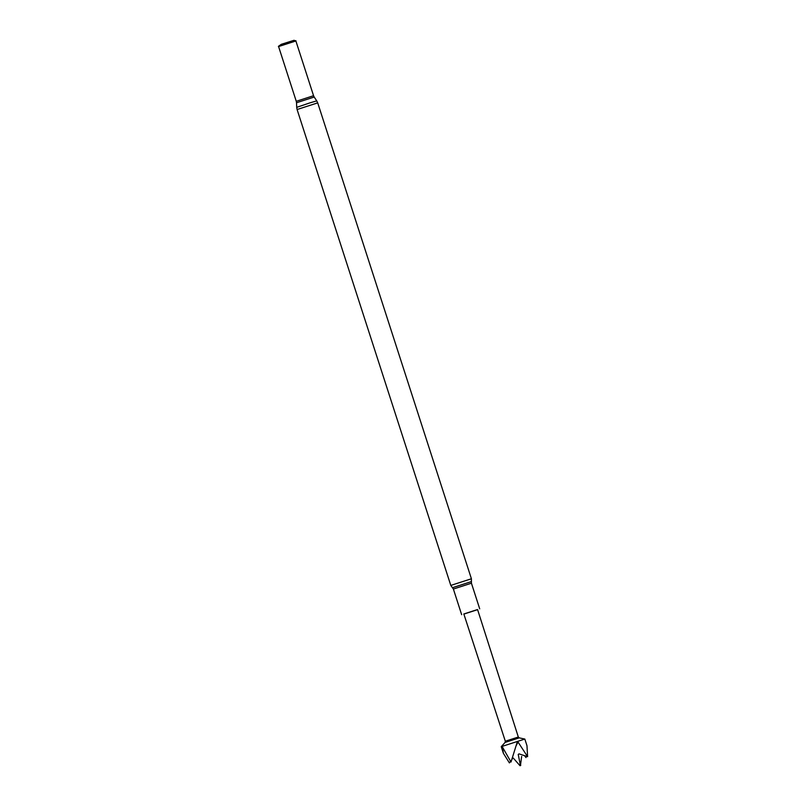 <?xml version="1.0" encoding="UTF-8"?>
<svg xmlns="http://www.w3.org/2000/svg" width="806" height="806" viewBox="0 0 806 806"><rect width="100%" height="100%" fill="white"/><g stroke="black" fill="none" stroke-linecap="round" stroke-linejoin="round"><path stroke-width="1.21" d="M503.246 752.895L501.241 746.668L524.817 739.062L526.973 745.681L527.608 756.693L517.996 741.994L517.019 742.719L511.004 762.023L502.491 747.132L503.377 753.298L509.402 762.909L510.571 761.297M524.575 755.716L526.006 757.59L525.875 756.139M518.318 737.027L505.332 741.218L463.823 613.981L477.555 609.538L518.318 737.027L519.235 737.863L505.08 742.437L501.241 746.668M524.817 739.062L519.235 737.863M463.853 614.091L477.595 609.658M278.392 46.365L281.304 44.31L294.029 40.3L295.873 40.975L278.584 46.557L295.923 40.703M527.608 756.693L519.044 753.872L518.228 754.426L520.454 765.549L521.633 756.461M520.747 765.458L520.001 765.7L513.835 758.698M517.996 741.994L516.162 745.711M502.198 747.676L503.065 748.23M511.79 759.595L513.059 757.821M461.657 614.676L453.385 589.035L471.429 583.212L471.409 578.768L317.705 102.866L316.748 100.881L310.028 102.836L296.699 107.349L297.092 109.525L317.705 102.866M453.385 589.035L452.428 587.715L471.429 581.579M452.428 587.715L450.796 585.418L471.409 578.768M316.748 100.881L314.189 97.042L296.527 102.745L296.265 101.304L313.554 95.713L295.873 40.975M479.711 608.842L471.429 583.212M450.796 585.418L297.092 109.525M296.527 102.745L296.699 107.349M314.189 97.042L313.554 95.713M296.265 101.304L278.584 46.557M505.332 741.218L505.08 742.437"/></g></svg>
